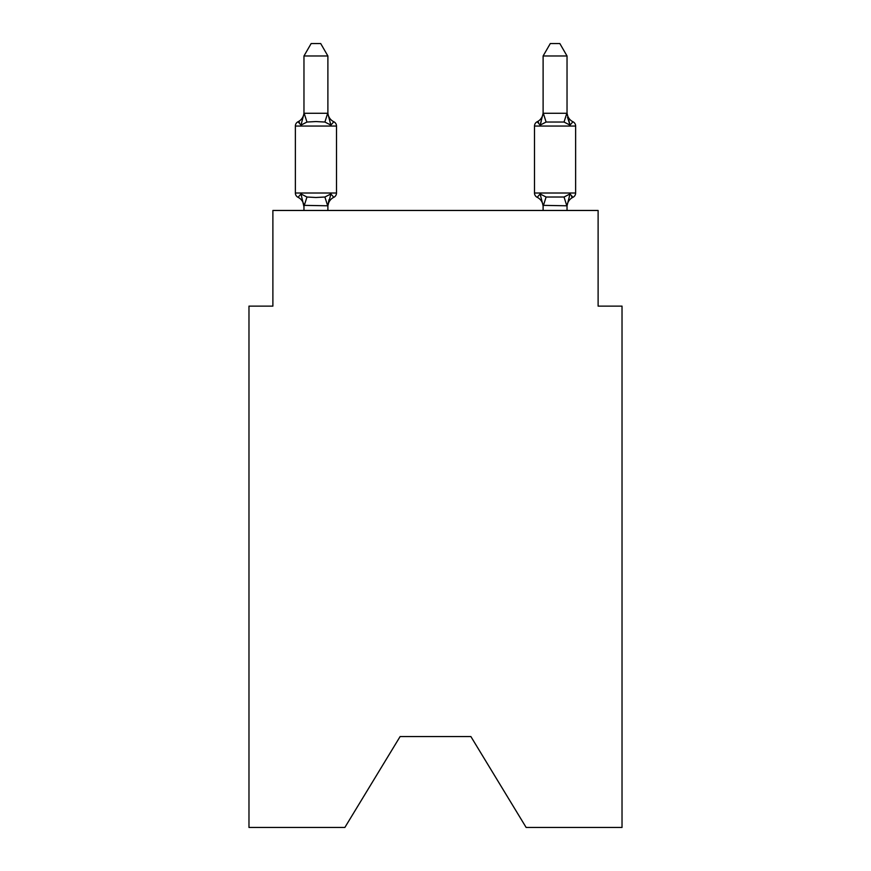 <?xml version="1.0" encoding="UTF-8"?>
<svg xmlns="http://www.w3.org/2000/svg" width="871" height="871" viewBox="0 0 871 871"><rect width="100%" height="100%" fill="white"/><g stroke="black" fill="none" stroke-linecap="round" stroke-linejoin="round"><path stroke-width="1.31" d="M470.895 736.572L526.138 827.45L622.025 827.45L622.025 306.124L598.116 306.124L598.116 210.466L272.884 210.466L272.884 306.124L248.975 306.124L248.975 827.45L344.862 827.45L400.105 736.572L470.895 736.572L400.105 736.572M298.056 197.314A4.78 4.78 0 0 1 295.367 193.014A4.78 4.78 0 0 0 298.056 197.314L300.985 193.95L298.056 197.314A4.78 4.78 0 0 1 295.367 193.014A4.78 4.78 0 0 0 298.056 197.314L300.985 193.95L298.056 197.314A4.78 4.78 0 0 1 295.367 193.014A4.78 4.78 0 0 0 298.056 197.314L300.985 193.95L298.056 197.314A4.78 4.78 0 0 1 295.367 193.014A4.78 4.78 0 0 0 298.056 197.314L300.985 193.95L298.056 197.314A4.78 4.78 0 0 1 295.367 193.014A4.78 4.78 0 0 0 298.056 197.314L300.985 193.95L298.056 197.314A4.78 4.78 0 0 1 295.367 193.014A4.78 4.78 0 0 0 298.056 197.314L300.985 193.95L298.056 197.314A4.78 4.78 0 0 1 295.367 193.014A4.78 4.78 0 0 0 298.056 197.314L300.985 193.95L298.056 197.314A4.78 4.78 0 0 1 295.367 193.014A4.78 4.78 0 0 0 298.056 197.314L300.985 193.95L298.056 197.314A4.78 4.78 0 0 1 295.367 193.014A4.78 4.78 0 0 0 298.056 197.314L300.985 193.95L298.056 197.314A4.78 4.78 0 0 1 295.367 193.014A4.78 4.78 0 0 0 298.056 197.314L300.985 193.95L298.056 197.314A4.78 4.78 0 0 1 295.367 193.014A4.78 4.78 0 0 0 298.056 197.314L300.985 193.95L298.056 197.314A4.78 4.78 0 0 1 295.367 193.014A4.78 4.78 0 0 0 298.056 197.314L300.985 193.95L298.056 197.314A4.78 4.78 0 0 1 295.367 193.014A4.78 4.78 0 0 0 298.056 197.314L300.985 193.95L298.056 197.314A4.78 4.78 0 0 1 295.367 193.014A4.78 4.78 0 0 0 298.056 197.314L300.985 193.95L298.056 197.314A4.78 4.78 0 0 1 295.367 193.014A4.78 4.78 0 0 0 298.056 197.314L300.985 193.95L298.056 197.314A4.78 4.78 0 0 1 295.367 193.014A4.78 4.78 0 0 0 298.056 197.314L300.985 193.95L298.056 197.314A4.78 4.78 0 0 1 295.367 193.014A4.78 4.78 0 0 0 298.056 197.314L300.985 193.95L298.056 197.314A4.78 4.78 0 0 1 295.367 193.014A4.78 4.78 0 0 0 298.056 197.314L300.985 193.95L298.056 197.314A4.78 4.78 0 0 1 295.367 193.014A4.78 4.78 0 0 0 298.056 197.314L300.985 193.95L298.056 197.314A4.78 4.78 0 0 1 295.367 193.014A4.78 4.78 0 0 0 298.056 197.314L300.985 193.95L298.056 197.314A4.78 4.78 0 0 1 295.367 193.014A4.78 4.78 0 0 0 298.056 197.314L300.985 193.95L298.056 197.314A4.78 4.78 0 0 1 295.367 193.014A4.78 4.78 0 0 0 298.056 197.314L300.985 193.95L298.056 197.314A4.78 4.78 0 0 1 295.367 193.014A4.78 4.78 0 0 0 298.056 197.314L300.985 193.95L298.056 197.314A4.78 4.78 0 0 1 295.367 193.014A4.78 4.78 0 0 0 298.056 197.314L300.985 193.95L298.056 197.314A4.78 4.78 0 0 1 295.367 193.014A4.78 4.78 0 0 0 298.056 197.314L300.985 193.95L306.962 197.02L315.933 197.499L324.905 197.02L330.871 193.95L333.811 197.314A4.78 4.78 0 0 0 336.5 193.014A4.78 4.78 0 0 1 333.811 197.314L330.871 193.95L333.811 197.314A4.78 4.78 0 0 0 336.5 193.014A4.78 4.78 0 0 1 333.811 197.314L330.871 193.95L333.811 197.314A4.78 4.78 0 0 0 336.5 193.014A4.78 4.78 0 0 1 333.811 197.314L330.871 193.95L333.811 197.314A4.78 4.78 0 0 0 336.5 193.014A4.78 4.78 0 0 1 333.811 197.314L330.871 193.95L333.811 197.314A4.78 4.78 0 0 0 336.5 193.014A4.78 4.78 0 0 1 333.811 197.314L330.871 193.95L333.811 197.314A4.78 4.78 0 0 0 336.5 193.014A4.78 4.78 0 0 1 333.811 197.314L330.871 193.95L333.811 197.314A4.78 4.78 0 0 0 336.5 193.014A4.78 4.78 0 0 1 333.811 197.314L330.871 193.95L333.811 197.314A4.78 4.78 0 0 0 336.5 193.014A4.78 4.78 0 0 1 333.811 197.314L330.871 193.95L333.811 197.314A4.78 4.78 0 0 0 336.5 193.014A4.78 4.78 0 0 1 333.811 197.314L330.871 193.95L333.811 197.314A4.78 4.78 0 0 0 336.5 193.014A4.78 4.78 0 0 1 333.811 197.314L330.871 193.95L333.811 197.314A4.78 4.78 0 0 0 336.5 193.014A4.78 4.78 0 0 1 333.811 197.314L330.871 193.95L333.811 197.314A4.78 4.78 0 0 0 336.5 193.014A4.78 4.78 0 0 1 333.811 197.314L330.871 193.95L333.811 197.314A4.78 4.78 0 0 0 336.5 193.014A4.78 4.78 0 0 1 333.811 197.314L330.871 193.95L333.811 197.314A4.78 4.78 0 0 0 336.5 193.014A4.78 4.78 0 0 1 333.811 197.314L330.871 193.95L333.811 197.314A4.78 4.78 0 0 0 336.5 193.014A4.78 4.78 0 0 1 333.811 197.314L330.871 193.95L333.811 197.314A4.78 4.78 0 0 0 336.5 193.014A4.78 4.78 0 0 1 333.811 197.314L330.871 193.95L333.811 197.314A4.78 4.78 0 0 0 336.5 193.014A4.78 4.78 0 0 1 333.811 197.314L330.871 193.95L333.811 197.314A4.78 4.78 0 0 0 336.5 193.014A4.78 4.78 0 0 1 333.811 197.314L330.871 193.95L333.811 197.314A4.78 4.78 0 0 0 336.5 193.014A4.78 4.78 0 0 1 333.811 197.314L330.871 193.95L333.811 197.314A4.78 4.78 0 0 0 336.5 193.014A4.78 4.78 0 0 1 333.811 197.314L330.871 193.95L333.811 197.314A4.78 4.78 0 0 0 336.5 193.014A4.78 4.78 0 0 1 333.811 197.314L330.871 193.95L333.811 197.314A4.78 4.78 0 0 0 336.5 193.014A4.78 4.78 0 0 1 333.811 197.314L330.871 193.95L333.811 197.314A4.78 4.78 0 0 0 336.5 193.014A4.78 4.78 0 0 1 333.811 197.314L330.871 193.95L333.811 197.314A4.78 4.78 0 0 0 336.5 193.014A4.78 4.78 0 0 1 333.811 197.314L330.871 193.95L333.811 197.314A4.78 4.78 0 0 0 336.5 193.014A4.78 4.78 0 0 1 333.811 197.314L330.871 193.95L327.888 205.796L303.968 205.36L303.968 206.775A10.517 10.517 0 0 0 298.056 197.314L300.985 193.95L303.968 206.775M327.888 55.984L303.968 55.984L311.154 43.55L320.702 43.55L327.888 55.984L327.888 113.698L330.871 125.119L333.811 121.755L330.871 125.119L333.811 121.755L330.871 125.119L333.811 121.755L330.871 125.119L333.811 121.755L330.871 125.119L333.811 121.755L330.871 125.119L333.811 121.755L330.871 125.119L333.811 121.755L330.871 125.119L333.811 121.755L330.871 125.119L333.811 121.755L330.871 125.119L333.811 121.755L330.871 125.119L333.811 121.755L330.871 125.119L333.811 121.755L330.871 125.119L333.811 121.755L330.871 125.119L333.811 121.755L330.871 125.119L333.811 121.755L330.871 125.119L333.811 121.755L330.871 125.119L333.811 121.755L330.871 125.119L333.811 121.755L330.871 125.119L333.811 121.755L330.871 125.119L333.811 121.755L330.871 125.119L333.811 121.755L330.871 125.119L333.811 121.755L330.871 125.119L333.811 121.755L330.871 125.119L324.905 122.038L315.933 121.559L306.962 122.038L300.985 125.119L298.056 121.755A4.78 4.78 0 0 0 295.367 126.055A4.78 4.78 0 0 1 298.056 121.755L299.417 122.408L298.056 121.755A4.78 4.78 0 0 0 295.367 126.055A4.78 4.78 0 0 1 298.056 121.755A4.78 4.78 0 0 0 295.367 126.055A4.78 4.78 0 0 1 298.056 121.755L299.417 122.408L298.056 121.755A4.78 4.78 0 0 0 295.367 126.055A4.78 4.78 0 0 1 298.056 121.755A4.78 4.78 0 0 0 295.367 126.055A4.78 4.78 0 0 1 298.056 121.755L299.417 122.408L298.056 121.755A4.78 4.78 0 0 0 295.367 126.055A4.78 4.78 0 0 1 298.056 121.755A4.78 4.78 0 0 0 295.367 126.055A4.78 4.78 0 0 1 298.056 121.755L299.417 122.408L298.056 121.755A4.78 4.78 0 0 0 295.367 126.055A4.78 4.78 0 0 1 298.056 121.755A4.78 4.78 0 0 0 295.367 126.055A4.78 4.78 0 0 1 298.056 121.755L299.417 122.408L298.056 121.755A4.78 4.78 0 0 0 295.367 126.055A4.78 4.78 0 0 1 298.056 121.755A4.78 4.78 0 0 0 295.367 126.055A4.78 4.78 0 0 1 298.056 121.755L299.417 122.408L298.056 121.755A4.78 4.78 0 0 0 295.367 126.055A4.78 4.78 0 0 1 298.056 121.755A4.78 4.78 0 0 0 295.367 126.055A4.78 4.78 0 0 1 298.056 121.755L299.417 122.408L298.056 121.755A4.78 4.78 0 0 0 295.367 126.055A4.78 4.78 0 0 1 298.056 121.755A4.78 4.78 0 0 0 295.367 126.055A4.78 4.78 0 0 1 298.056 121.755L299.417 122.408L298.056 121.755A4.78 4.78 0 0 0 295.367 126.055A4.78 4.78 0 0 1 298.056 121.755A4.78 4.78 0 0 0 295.367 126.055A4.78 4.78 0 0 1 298.056 121.755L299.417 122.408L298.056 121.755A4.78 4.78 0 0 0 295.367 126.055A4.78 4.78 0 0 1 298.056 121.755A4.78 4.78 0 0 0 295.367 126.055A4.78 4.78 0 0 1 298.056 121.755L299.417 122.408L298.056 121.755A4.78 4.78 0 0 0 295.367 126.055A4.78 4.78 0 0 1 298.056 121.755A4.78 4.78 0 0 0 295.367 126.055A4.78 4.78 0 0 1 298.056 121.755L299.417 122.408L298.056 121.755A4.78 4.78 0 0 0 295.367 126.055A4.78 4.78 0 0 1 298.056 121.755A4.78 4.78 0 0 0 295.367 126.055A4.78 4.78 0 0 1 298.056 121.755L299.417 122.408L298.056 121.755A4.78 4.78 0 0 0 295.367 126.055A4.78 4.78 0 0 1 298.056 121.755A4.78 4.78 0 0 0 295.367 126.055A4.78 4.78 0 0 1 298.056 121.755L300.985 125.119L298.056 121.755A10.517 10.517 0 0 0 303.968 112.294M327.888 113.698L327.888 112.294L327.888 113.698M567.032 206.775L567.032 206.775A10.517 10.517 0 0 1 572.944 197.314L571.583 196.661L572.944 197.314L571.583 196.661L572.944 197.314L571.583 196.661L572.944 197.314L571.583 196.661L572.944 197.314L571.583 196.661L572.944 197.314L571.583 196.661L572.944 197.314L571.583 196.661L572.944 197.314L571.583 196.661L572.944 197.314L571.583 196.661L572.944 197.314L571.583 196.661L572.944 197.314L571.583 196.661L572.944 197.314L571.583 196.661L572.944 197.314L570.015 193.95L572.944 197.314A4.78 4.78 0 0 0 575.633 193.014A4.78 4.78 0 0 1 572.944 197.314L570.015 193.95L572.944 197.314A4.78 4.78 0 0 0 575.633 193.014A4.78 4.78 0 0 1 572.944 197.314L570.015 193.95L572.944 197.314A4.78 4.78 0 0 0 575.633 193.014A4.78 4.78 0 0 1 572.944 197.314L570.015 193.95L572.944 197.314A4.78 4.78 0 0 0 575.633 193.014A4.78 4.78 0 0 1 572.944 197.314L570.015 193.95L572.944 197.314A4.78 4.78 0 0 0 575.633 193.014A4.78 4.78 0 0 1 572.944 197.314L570.015 193.95L572.944 197.314A4.78 4.78 0 0 0 575.633 193.014A4.78 4.78 0 0 1 572.944 197.314L570.015 193.95L572.944 197.314A4.78 4.78 0 0 0 575.633 193.014A4.78 4.78 0 0 1 572.944 197.314L570.015 193.95L572.944 197.314A4.78 4.78 0 0 0 575.633 193.014A4.78 4.78 0 0 1 572.944 197.314L570.015 193.95L572.944 197.314A4.78 4.78 0 0 0 575.633 193.014A4.78 4.78 0 0 1 572.944 197.314L570.015 193.95L572.944 197.314A4.78 4.78 0 0 0 575.633 193.014A4.78 4.78 0 0 1 572.944 197.314L570.015 193.95L572.944 197.314A4.78 4.78 0 0 0 575.633 193.014A4.78 4.78 0 0 1 572.944 197.314L570.015 193.95L572.944 197.314A4.78 4.78 0 0 0 575.633 193.014A4.78 4.78 0 0 1 572.944 197.314L570.015 193.95L572.944 197.314A4.78 4.78 0 0 0 575.633 193.014L575.633 126.055A4.78 4.78 0 0 0 572.944 121.755A4.78 4.78 0 0 1 575.633 126.055A4.78 4.78 0 0 0 572.944 121.755L570.015 125.119L572.944 121.755A10.517 10.517 0 0 1 567.032 112.294A10.517 10.517 0 0 0 572.944 121.755A4.78 4.78 0 0 1 575.633 126.055A4.78 4.78 0 0 0 572.944 121.755A4.78 4.78 0 0 1 575.633 126.055A4.78 4.78 0 0 0 572.944 121.755A10.517 10.517 0 0 1 567.032 112.294A10.517 10.517 0 0 0 572.944 121.755A4.78 4.78 0 0 1 575.633 126.055A4.78 4.78 0 0 0 572.944 121.755A4.78 4.78 0 0 1 575.633 126.055A4.78 4.78 0 0 0 572.944 121.755L570.015 125.119L567.522 117.302L570.015 125.119L572.944 121.755A10.517 10.517 0 0 1 567.032 112.294A10.517 10.517 0 0 0 572.944 121.755A4.78 4.78 0 0 1 575.633 126.055A4.78 4.78 0 0 0 572.944 121.755A4.78 4.78 0 0 1 575.633 126.055A4.78 4.78 0 0 0 572.944 121.755A10.517 10.517 0 0 1 567.032 112.294A10.517 10.517 0 0 0 572.944 121.755A4.78 4.78 0 0 1 575.633 126.055A4.78 4.78 0 0 0 572.944 121.755A4.78 4.78 0 0 1 575.633 126.055A4.78 4.78 0 0 0 572.944 121.755A10.517 10.517 0 0 1 567.032 112.294A10.517 10.517 0 0 0 572.944 121.755A4.78 4.78 0 0 1 575.633 126.055A4.78 4.78 0 0 0 572.944 121.755A4.78 4.78 0 0 1 575.633 126.055A4.78 4.78 0 0 0 572.944 121.755A10.517 10.517 0 0 1 567.032 112.294A10.517 10.517 0 0 0 572.944 121.755A4.78 4.78 0 0 1 575.633 126.055A4.78 4.78 0 0 0 572.944 121.755A4.78 4.78 0 0 1 575.633 126.055A4.78 4.78 0 0 0 572.944 121.755L570.015 125.119L572.944 121.755A10.517 10.517 0 0 1 567.032 112.294A10.517 10.517 0 0 0 572.944 121.755A4.78 4.78 0 0 1 575.633 126.055A4.78 4.78 0 0 0 572.944 121.755A4.78 4.78 0 0 1 575.633 126.055A4.78 4.78 0 0 0 572.944 121.755A10.517 10.517 0 0 1 567.032 112.294A10.517 10.517 0 0 0 572.944 121.755A4.78 4.78 0 0 1 575.633 126.055A4.78 4.78 0 0 0 572.944 121.755L570.015 125.119L567.522 117.302L570.015 125.119L572.944 121.755A4.78 4.78 0 0 1 575.633 126.055A4.78 4.78 0 0 0 572.944 121.755A10.517 10.517 0 0 1 567.032 112.294A10.517 10.517 0 0 0 572.944 121.755A4.78 4.78 0 0 1 575.633 126.055A4.78 4.78 0 0 0 572.944 121.755A4.78 4.78 0 0 1 575.633 126.055A4.78 4.78 0 0 0 572.944 121.755L570.015 125.119L572.944 121.755A10.517 10.517 0 0 1 567.032 112.294A10.517 10.517 0 0 0 572.944 121.755A4.78 4.78 0 0 1 575.633 126.055A4.78 4.78 0 0 0 572.944 121.755A4.78 4.78 0 0 1 575.633 126.055A4.78 4.78 0 0 0 572.944 121.755A10.517 10.517 0 0 1 567.032 112.294A10.517 10.517 0 0 0 572.944 121.755A4.78 4.78 0 0 1 575.633 126.055A4.78 4.78 0 0 0 572.944 121.755A4.78 4.78 0 0 1 575.633 126.055A4.78 4.78 0 0 0 572.944 121.755A10.517 10.517 0 0 1 567.032 112.294A10.517 10.517 0 0 0 572.944 121.755A4.78 4.78 0 0 1 575.633 126.055L534.5 126.055L534.5 193.014A4.78 4.78 0 0 0 537.189 197.314A4.78 4.78 0 0 1 534.5 193.014A4.78 4.78 0 0 0 537.189 197.314A10.517 10.517 0 0 1 543.112 206.775L543.112 205.36L543.112 206.775A10.517 10.517 0 0 0 537.189 197.314A4.78 4.78 0 0 1 534.5 193.014A4.78 4.78 0 0 0 537.189 197.314L540.129 193.95L537.189 197.314A4.78 4.78 0 0 1 534.5 193.014A4.78 4.78 0 0 0 537.189 197.314L540.129 193.95L537.189 197.314A10.517 10.517 0 0 1 543.112 206.775A10.517 10.517 0 0 0 537.189 197.314A4.78 4.78 0 0 1 534.5 193.014A4.78 4.78 0 0 0 537.189 197.314L540.129 193.95L537.189 197.314A4.78 4.78 0 0 1 534.5 193.014A4.78 4.78 0 0 0 537.189 197.314L540.129 193.95L537.189 197.314A10.517 10.517 0 0 1 543.112 206.775A10.517 10.517 0 0 0 537.189 197.314A4.78 4.78 0 0 1 534.5 193.014A4.78 4.78 0 0 0 537.189 197.314L540.129 193.95L537.189 197.314A4.78 4.78 0 0 1 534.5 193.014A4.78 4.78 0 0 0 537.189 197.314L540.129 193.95L537.189 197.314A10.517 10.517 0 0 1 543.112 206.775A10.517 10.517 0 0 0 537.189 197.314A4.78 4.78 0 0 1 534.5 193.014A4.78 4.78 0 0 0 537.189 197.314L540.129 193.95L537.189 197.314A4.78 4.78 0 0 1 534.5 193.014A4.78 4.78 0 0 0 537.189 197.314L540.129 193.95L537.189 197.314A10.517 10.517 0 0 1 543.112 206.775A10.517 10.517 0 0 0 537.189 197.314A4.78 4.78 0 0 1 534.5 193.014A4.78 4.78 0 0 0 537.189 197.314L540.129 193.95L537.189 197.314A4.78 4.78 0 0 1 534.5 193.014A4.78 4.78 0 0 0 537.189 197.314L540.129 193.95L537.189 197.314A10.517 10.517 0 0 1 543.112 206.775A10.517 10.517 0 0 0 537.189 197.314A4.78 4.78 0 0 1 534.5 193.014A4.78 4.78 0 0 0 537.189 197.314L540.129 193.95L537.189 197.314A4.78 4.78 0 0 1 534.5 193.014A4.78 4.78 0 0 0 537.189 197.314L540.129 193.95L537.189 197.314A10.517 10.517 0 0 1 543.112 206.775A10.517 10.517 0 0 0 537.189 197.314A4.78 4.78 0 0 1 534.5 193.014A4.78 4.78 0 0 0 537.189 197.314L540.129 193.95L537.189 197.314A4.78 4.78 0 0 1 534.5 193.014A4.78 4.78 0 0 0 537.189 197.314L540.129 193.95L537.189 197.314A10.517 10.517 0 0 1 543.112 206.775A10.517 10.517 0 0 0 537.189 197.314A4.78 4.78 0 0 1 534.5 193.014A4.78 4.78 0 0 0 537.189 197.314L540.129 193.95L537.189 197.314A4.78 4.78 0 0 1 534.5 193.014A4.78 4.78 0 0 0 537.189 197.314L540.129 193.95L537.189 197.314A10.517 10.517 0 0 1 543.112 206.775A10.517 10.517 0 0 0 537.189 197.314A4.78 4.78 0 0 1 534.5 193.014A4.78 4.78 0 0 0 537.189 197.314L540.129 193.95L537.189 197.314A4.78 4.78 0 0 1 534.5 193.014A4.78 4.78 0 0 0 537.189 197.314L540.129 193.95L537.189 197.314A10.517 10.517 0 0 1 543.112 206.775A10.517 10.517 0 0 0 537.189 197.314A4.78 4.78 0 0 1 534.5 193.014A4.78 4.78 0 0 0 537.189 197.314L540.129 193.95L537.189 197.314A4.78 4.78 0 0 1 534.5 193.014A4.78 4.78 0 0 0 537.189 197.314L540.129 193.95L537.189 197.314A10.517 10.517 0 0 1 543.112 206.775A10.517 10.517 0 0 0 537.189 197.314A4.78 4.78 0 0 1 534.5 193.014A4.78 4.78 0 0 0 537.189 197.314L540.129 193.95L537.189 197.314A4.78 4.78 0 0 1 534.5 193.014A4.78 4.78 0 0 0 537.189 197.314L540.129 193.95L537.189 197.314A10.517 10.517 0 0 1 543.112 206.775A10.517 10.517 0 0 0 537.189 197.314A4.78 4.78 0 0 1 534.5 193.014A4.78 4.78 0 0 0 537.189 197.314L540.129 193.95L537.189 197.314A4.78 4.78 0 0 1 534.5 193.014L575.633 193.014M543.112 205.796L540.129 193.95L537.189 197.314L540.129 193.95L546.095 197.02L564.038 197.02L570.015 193.95L567.032 205.796L543.112 205.36L543.112 210.466M567.522 117.302L570.015 125.119L572.944 121.755L570.015 125.119L567.522 117.302L570.015 125.119L572.944 121.755L570.015 125.119L567.522 117.302L570.015 125.119L572.944 121.755L570.015 125.119L567.522 117.302L570.015 125.119L572.944 121.755L570.015 125.119L567.522 117.302L570.015 125.119L572.944 121.755L570.015 125.119L567.522 117.302L570.015 125.119L572.944 121.755L570.015 125.119L567.522 117.302L570.015 125.119L572.944 121.755L570.015 125.119L567.522 117.302L570.015 125.119L572.944 121.755L570.015 125.119L567.522 117.302L570.015 125.119L572.944 121.755L570.015 125.119L567.522 117.302L570.015 125.119L567.522 117.302L570.015 125.119L572.944 121.755L570.015 125.119L572.944 121.755L570.015 125.119L564.038 122.038L546.095 122.038L540.129 125.119L537.189 121.755L540.129 125.119L541.239 121.33L540.129 125.119L537.189 121.755L540.129 125.119L537.189 121.755L540.129 125.119L541.239 121.33L540.129 125.119L537.189 121.755L540.129 125.119L537.189 121.755L540.129 125.119L541.239 121.33L540.129 125.119L537.189 121.755L540.129 125.119L537.189 121.755L540.129 125.119L541.239 121.33L540.129 125.119L537.189 121.755L540.129 125.119L537.189 121.755L540.129 125.119L541.239 121.33L540.129 125.119L537.189 121.755L540.129 125.119L537.189 121.755L540.129 125.119L541.239 121.33L540.129 125.119L537.189 121.755L540.129 125.119L537.189 121.755L540.129 125.119L541.239 121.33L540.129 125.119L537.189 121.755L540.129 125.119L537.189 121.755L540.129 125.119L541.239 121.33L540.129 125.119L537.189 121.755L540.129 125.119L537.189 121.755L540.129 125.119L541.239 121.33L540.129 125.119L537.189 121.755L540.129 125.119L537.189 121.755L540.129 125.119L541.239 121.33L540.129 125.119L537.189 121.755L540.129 125.119L537.189 121.755L540.129 125.119L541.239 121.33L540.129 125.119L537.189 121.755L540.129 125.119L537.189 121.755L540.129 125.119L541.239 121.33L540.129 125.119L537.189 121.755L538.561 122.408M303.968 55.984L303.968 113.698L300.985 125.119L298.056 121.755M336.5 193.014L295.367 193.014L295.367 126.055L336.5 126.055L336.5 193.014L336.5 126.055A4.78 4.78 0 0 0 333.811 121.755L330.871 125.119L333.811 121.755A10.517 10.517 0 0 1 327.888 112.294M303.968 113.274L327.888 113.274M327.888 210.466L327.888 205.796M303.968 210.466L303.968 205.796M333.811 197.314A10.517 10.517 0 0 0 327.888 206.775M327.888 205.36L329.009 199.731M567.032 113.274L567.032 55.984L543.112 55.984L543.112 113.274L567.032 113.274L570.015 125.119M541.239 121.33L540.129 125.119L537.189 121.755L540.129 125.119L543.112 113.274M567.032 210.466L567.032 205.796M543.112 112.294A10.517 10.517 0 0 1 537.189 121.755A4.78 4.78 0 0 0 534.5 126.055M567.032 112.294A10.517 10.517 0 0 0 572.944 121.755A4.78 4.78 0 0 1 575.633 126.055M540.129 193.95L537.189 197.314A10.517 10.517 0 0 1 543.112 206.775M543.112 55.984L550.298 43.55L559.846 43.55L567.032 55.984M306.962 197.02L304.164 205.85M324.905 197.02L327.692 205.85M304.164 113.208L306.962 122.038M327.692 113.208L324.905 122.038M566.836 205.85L564.038 197.02M543.308 205.85L546.095 197.02M564.038 122.038L566.836 113.208M546.095 122.038L543.308 113.208"/></g></svg>
